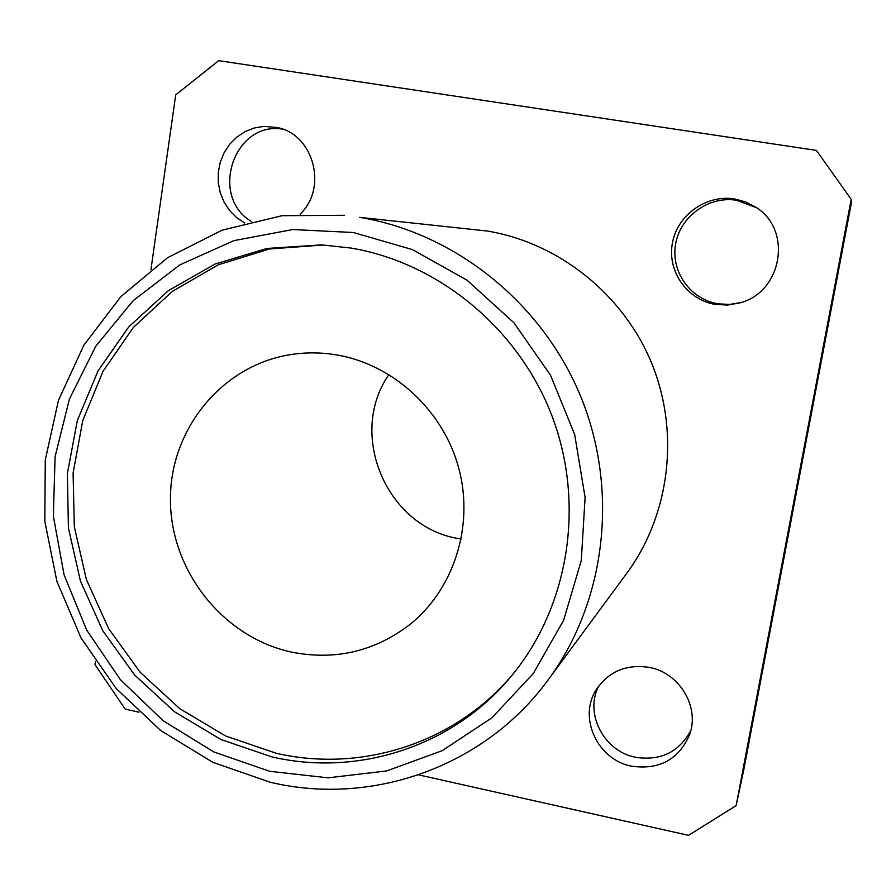<?xml version="1.0" encoding="UTF-8"?>
<svg xmlns="http://www.w3.org/2000/svg" width="896" height="896" viewBox="0 0 896 896"><rect width="100%" height="100%" fill="white"/><g stroke="black" fill="none" stroke-linecap="round" stroke-linejoin="round"><path stroke-width="1.34" d="M350.896 248.035L321.608 244.888L266.952 248.461L215.074 264.04L168.347 290.662L128.789 326.861L98.056 370.843L77.325 420.526L67.357 473.67L68.432 527.946L80.438 581.056L102.805 630.762L134.59 674.968L174.496 711.749L220.875 739.491L271.802 756.874C357.84 776.978 453.107 746.592 511.09 676.402C568.243 608.037 585.458 505.938 552.653 417.693C519.691 329.515 439.466 262.92 350.896 248.035M323.658 244.989L269.595 248.965L218.355 264.768L172.267 291.424L133.302 327.51L103.085 371.213L82.768 420.504L73.091 473.155L74.334 526.893L86.363 579.443L108.629 628.6L140.179 672.291L179.749 708.646L225.702 736.053L276.147 753.222C360.931 772.968 454.731 743.434 512.4 674.811M548.318 679.65L626.718 573.384C669.738 515.021 680.042 433.115 651.862 363.698C623.526 294.37 558.835 242.816 487.11 231.011L359.598 217.347C455.157 233.094 542.506 303.027 580.989 397.141C619.259 491.333 605.606 602.022 548.318 679.65C484.781 767.01 371.538 806.478 270.29 782.253L212.766 762.294L160.63 730.475L116.088 688.386L81.021 637.952L56.907 581.403L44.8 521.192L45.282 459.928L58.464 400.31L83.955 345.027L120.803 296.699L167.53 257.723L222.107 230.194L282.027 215.701L344.4 215.275M244.686 223.003L236.466 217.504L229.477 210.381L223.978 201.936L220.192 192.494L218.277 182.448L218.31 172.189L220.293 162.131L224.146 152.678L229.723 144.222L236.802 137.099L245.101 131.6L254.296 127.971L263.984 126.358L277.805 127.635C314.003 134.982 327.723 188.384 300.126 214.099M251.182 221.334C208.891 196.045 234.293 120.613 282.856 129.203M631.501 766.17C597.52 759.842 578.032 717.618 596.221 689.752C608.742 671.328 626.472 663.88 649.432 667.419C679.549 672.84 700.011 707.157 689.55 734.81C678.541 759.651 659.198 770.101 631.501 766.17M690.816 730.52C679.022 752.181 660.565 761.096 635.432 757.254C603.826 751.318 584.338 713.53 598.685 686.078M715.366 304.427C687.198 299.891 667.162 271.376 672.347 243.354C677.107 215.264 706.126 194.309 734.53 198.934L745.506 201.88L755.563 207.077C792.915 229.488 782.253 292.376 739.771 302.915L727.619 305.066L715.366 304.427M740.802 302.59L729.378 304.45L717.875 303.789C690.222 299.331 670.555 271.354 675.64 243.846C680.322 216.272 708.814 195.709 736.702 200.267L756.448 207.67M461.216 539.067L458.058 538.496C386.4 526.758 347.278 433.978 388.965 374.539M338.128 355.174C322.482 352.397 306.925 352.162 291.458 354.48C221.917 364.862 169.557 429.654 170.442 500.517C170.8 571.39 223.53 637.706 291.883 652.176C335.362 660.677 374.741 651.426 409.998 624.434C453.902 589.198 474.141 526.165 458.909 468.675C443.688 411.186 394.453 365.277 338.128 355.174M815.662 389.469L809.178 421.938L815.662 389.469M803.062 455.549L796.88 486.976L803.062 455.549M792.254 512.501L788.726 530.04L792.254 512.501M780.36 575.176L776.653 593.611L780.114 575.131M768.533 637.09L764.221 658.851L768.51 637.078M761.186 676.334L755.91 702.643L761.186 676.334M750.646 730.677L748.406 742.168L750.646 730.677M749.862 735.84L745.371 758.139L749.862 735.84M844.413 236.634L823.782 346.371L844.413 236.634M851.2 199.338L851.155 204.098L743.557 770.918L736.154 805.594L851.2 199.338L816.424 150.405L218.725 60.659L175.706 94.864L150.954 269.55M823.234 348.208L821.262 358.277L823.234 348.208M746.682 752.606L742.325 775.096L746.682 752.606M750.299 733.802L747.645 747.589L750.299 733.802M752.293 722.658L757.243 696.73L752.293 722.658M765.139 655.368L760.861 677.466L765.139 655.368M777.011 592.816L770.459 626.125L777.011 592.816M788.883 530.286L782.219 563.987L788.883 530.286M796.253 490.403L794.17 501.01L796.253 490.403M806.691 436.442L803.264 453.488L806.646 436.43M816.2 385.963L821.274 359.274L816.2 385.963M736.154 805.594L688.531 835.341L418.667 774.861M138.97 712.186L125.149 709.083L94.976 664.619L95.435 661.405M766.998 644.582L767.883 640.069L766.998 644.582M772.923 613.346L774.39 606.346L772.923 613.346M799.31 474.331L800.509 468.754L799.31 474.331M805.582 441.28L806.725 435.96L805.582 441.28M269.562 771.288L328.104 777.829L386.613 770.941L442.187 750.68L491.971 717.763L533.232 673.602L563.618 620.278L581.291 560.504L585.099 497.426L574.672 434.504L550.514 375.2L513.957 322.818L467.062 280.213L412.496 249.614L353.315 232.501L292.734 229.555L233.923 240.632L179.85 264.869L133.078 300.742L95.738 346.282L69.395 399.101L55.104 456.602L53.346 516.085L64.064 574.818L86.722 630.146L120.277 679.56L163.251 720.81L213.763 751.912L269.562 771.288"/></g></svg>
